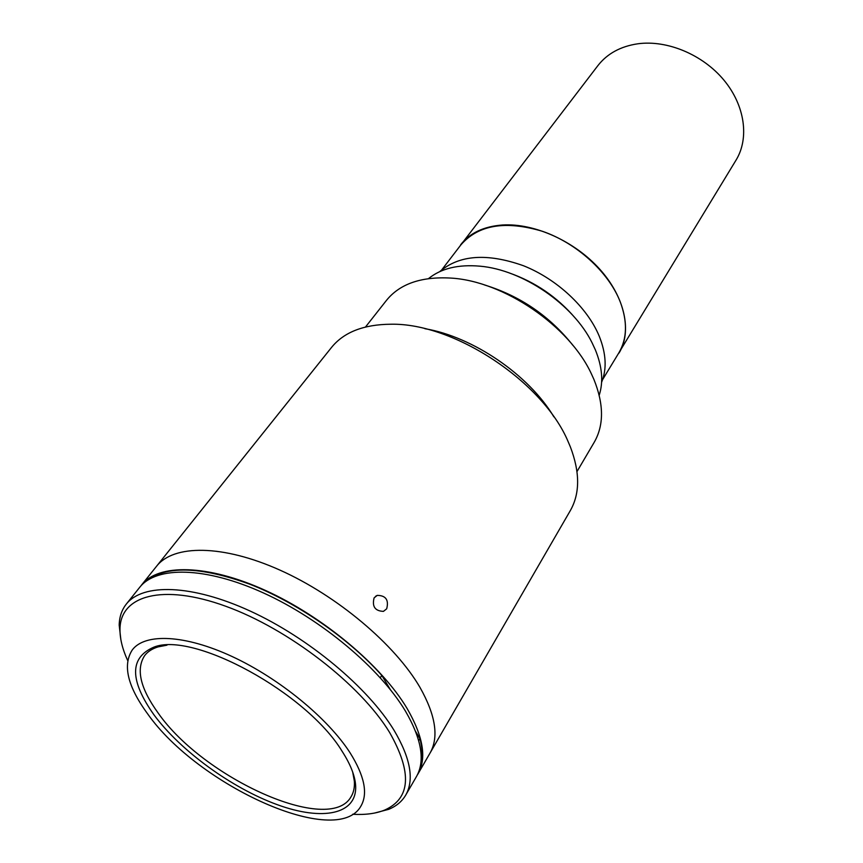 <?xml version="1.0" encoding="UTF-8"?>
<svg xmlns="http://www.w3.org/2000/svg" width="863" height="863" viewBox="0 0 863 863"><rect width="100%" height="100%" fill="white"/><g stroke="black" fill="none" stroke-linecap="round" stroke-linejoin="round"><path stroke-width="1.29" d="M616.398 356.894L736.063 160.097C749.418 138.285 745.071 105.577 723.906 80.108C702.784 54.639 667.228 39.795 637.908 43.776C620.594 46.332 607.239 53.625 597.865 65.653L457.994 248.641M619.062 352.999C632.158 331.672 625.092 297.465 599.871 269.332C574.715 241.187 534.348 223.021 502.568 224.995C483.819 226.397 469.85 232.978 460.659 244.747M599.202 395.222C603.507 381.878 602.234 366.764 595.373 349.882L592.061 342.762C573.215 304.38 522.611 269.795 480.011 266.182C458.285 264.272 441.122 268.404 428.533 278.587M439.688 271.651C459.289 254.855 487.196 252.881 523.42 265.718C556.991 279.04 587.423 307.541 599.246 336.214C606.193 353.614 606.98 368.976 601.608 382.309M509.256 272.945C535.233 282.072 557.196 297.077 575.136 317.972M441.845 269.731L460.853 244.919C478.253 224.812 505.47 220.281 542.493 231.316C576.743 243.139 608.415 271.985 620.098 301.489C627.649 321.5 627.228 338.63 618.836 352.881L602.622 379.601M140.68 586.171L141.597 584.963C158.296 563.571 207.314 564.057 265.221 590.335C323.064 616.527 381.651 665.729 407.12 708.523C423.237 736.43 426.872 758.21 418.016 773.863L417.217 775.157M141.597 584.963L156.602 566.204C173.592 544.456 222.525 544.37 279.925 570.098C337.271 595.74 395.049 644.532 419.936 687.326C435.686 715.244 439.051 737.153 430.044 753.065L570.335 510.572C580.033 493.539 580.044 472.32 570.367 446.894L568.275 441.975C543.388 381.975 454.089 322.816 390.874 324.229C363.668 324.456 343.895 332.179 331.554 347.401L156.602 566.204C173.592 544.456 222.525 544.37 279.925 570.098C337.271 595.74 395.049 644.532 419.936 687.326C435.686 715.244 439.051 737.153 430.044 753.065L418.016 773.863M350.098 752.838C364.499 775.891 368.113 793.626 360.961 806.02C337.26 849.16 198.08 785.697 147.627 713.852C127.53 686.365 122.438 665.017 132.363 649.807C145.146 632.989 184.768 634.553 232.05 656.484C279.288 678.361 327.918 718.296 350.098 752.838M154.164 715.114C129.536 680.4 129.396 657.768 153.743 647.207C192.999 630.95 306.753 692.762 342.115 751.295C350.356 764.111 354.855 775.395 355.61 785.157C357.638 814.704 322.384 821.252 277.142 804.629C231.823 788.081 180.831 751.047 154.164 715.114M352.697 772.094L354.337 781.026C354.779 787.175 353.711 792.385 351.122 796.646C329.774 835.632 203.517 778.243 158.177 713.065C140.302 688.383 135.793 669.213 144.671 655.567C147.713 651.608 152.168 648.717 158.058 646.894L166.969 645.168M120.863 639.656L119.191 625.136C119.364 616.905 121.726 609.914 126.268 604.143C142.654 583.129 191.759 584.219 250.173 611.058C308.523 637.8 367.94 687.433 394.003 730.217C410.518 758.113 414.423 779.742 405.718 795.114C401.996 801.436 396.333 806.182 388.728 809.332L374.585 813.043M126.268 604.143L139.698 587.336C156.365 565.999 205.394 566.56 263.366 592.903C321.263 619.159 379.957 668.415 405.502 711.209C421.662 739.116 425.33 760.875 416.495 776.495L405.718 795.114M127.702 660.573C122.417 649.041 119.849 638.534 119.989 629.073C120.227 595.578 162.417 583.226 225.556 606.182C288.544 628.857 360.486 684.575 389.623 732.482C412.287 772.504 410.669 798.351 384.769 810.023C376.009 813.593 365.286 815.006 352.622 814.273M419.763 768.631C422.881 760.325 422.924 750.325 419.925 738.609L418.706 740.659M380.303 677.746L381.78 675.395C348.35 638.059 296.645 602.363 249.461 584.078C199.979 566.29 165.437 565.416 145.836 581.435M381.78 675.395L390.356 689.613M415.664 731.554L419.925 738.609M374.1 597.876L377.228 595.384C385.837 595.481 388.986 599.968 386.678 608.814L383.442 611.371C375.038 611.026 371.921 606.527 374.1 597.876M424.866 328.684C472.967 336.743 528.879 374.952 553.863 416.84M365.491 327.012L386.495 300.335C399.839 283.862 421.241 276.44 450.713 278.069C503.668 280.971 569.688 326.095 591.63 374.369L593.895 379.375C603.917 404.229 604.024 425.2 594.219 442.288L577.002 471.554M484.499 284.952C520.227 295.955 549.709 316.106 572.946 345.394M158.058 646.894L153.743 647.207M354.337 781.026L355.61 785.157M384.769 810.023L388.728 809.332M119.989 629.073L119.191 625.136M375.481 596.365L377.228 595.384"/></g></svg>
